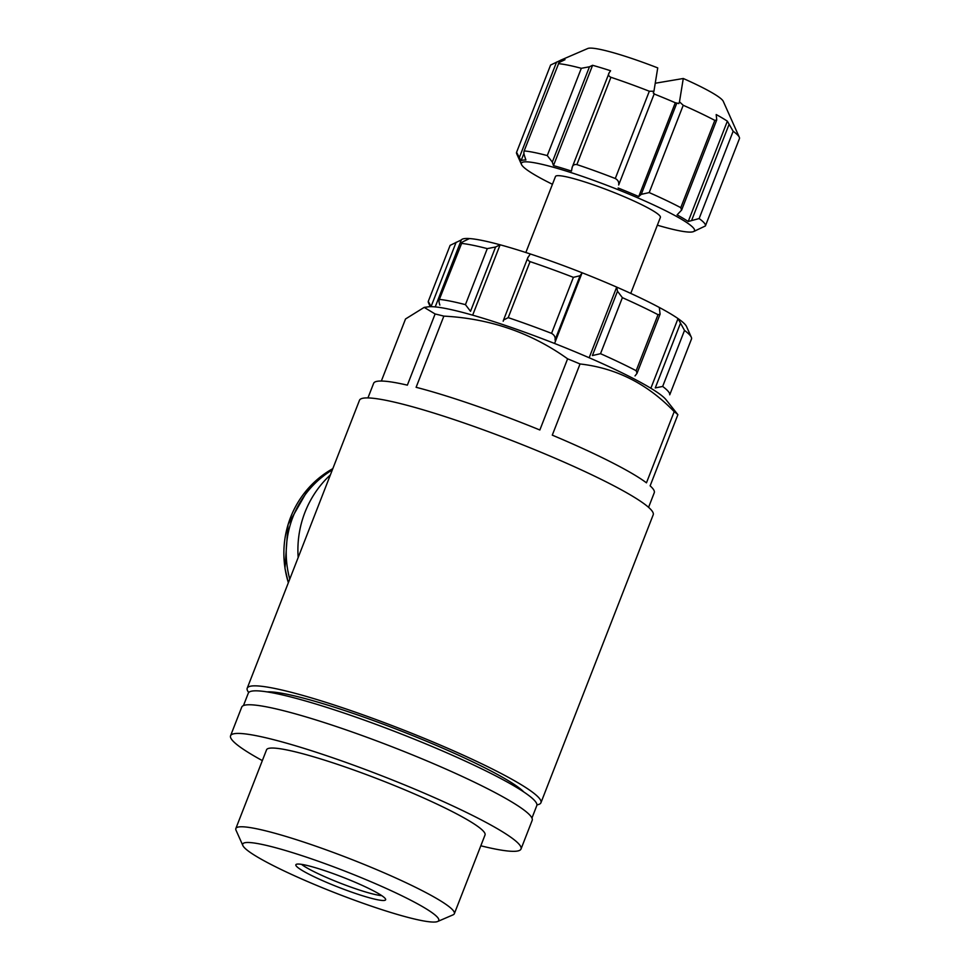 <?xml version="1.0" encoding="UTF-8"?>
<svg xmlns="http://www.w3.org/2000/svg" width="970" height="970" viewBox="0 0 970 970"><rect width="100%" height="100%" fill="white"/><g stroke="black" fill="none" stroke-linecap="round" stroke-linejoin="round"><path stroke-width="1.45" d="M536.943 804.857A157.637 17.824 -158.7 0 0 540.945 802.723L653.21 514.791A157.637 17.824 -158.7 0 0 539.987 451.85A157.637 17.824 -158.7 0 0 359.482 400.27L247.217 688.203A157.637 17.824 -158.7 0 0 248.72 692.483M540.945 802.723A157.637 17.824 -158.7 0 0 427.721 739.783A157.637 17.824 -158.7 0 0 247.217 688.203M739.285 137.206L723.268 101.329A73.186 8.281 -158.7 0 0 683.28 78.497L679.485 101.826L683.232 105.281A101.341 11.458 -158.7 0 1 714.817 120.377L716.745 119.953L716.199 114.557A94.296 10.67 -158.7 0 1 727.354 121.177L733.15 131.265A101.341 11.458 -158.7 0 1 739.285 137.206A101.341 11.458 -158.7 0 1 739.431 138.661A101.341 11.458 -158.7 0 0 739.431 138.661L705.396 225.949A101.341 11.458 -158.7 0 0 705.396 225.949A101.341 11.458 -158.7 0 0 699.127 218.565L733.15 131.265M683.28 78.497L655.235 83.238M516.573 152.326A101.341 11.458 -158.7 0 1 516.573 152.314L521.035 160.814A94.296 10.67 21.3 0 1 525.885 160.001L524.721 156.461C523.642 153.308 523.582 151.478 524.552 150.968A101.341 11.458 -158.7 0 1 547.274 155.588L552.318 162.075L553.47 165.615A94.296 10.67 21.3 0 1 571.475 171.084L572.033 168.052C572.445 165.349 574.058 164.185 576.883 164.585A101.341 11.458 -158.7 0 1 615.283 178.516C618.048 180.056 619.175 182.214 618.678 184.979L654.265 93.69A5.626 0.643 21.3 0 0 653.246 92.999L653.938 91.228L649.318 91.228A101.341 11.458 -158.7 0 0 610.918 77.285C608.469 76.121 607.899 74.617 609.184 72.774L610.591 70.761A94.296 10.67 -158.7 0 0 592.585 65.293L589.469 66.784L581.309 68.3A101.341 11.458 -158.7 0 0 558.587 63.681L523.97 151.393L558.587 63.681C557.908 63.365 558.999 62.541 561.872 61.183L565.001 59.679A94.296 10.67 -158.7 0 0 560.708 60.176A94.296 10.67 -158.7 0 0 560.151 60.504L550.608 65.026A101.341 11.458 -158.7 0 0 550.608 65.038A101.341 11.458 -158.7 0 0 550.596 65.051L516.573 152.326A101.341 11.458 -158.7 0 0 516.707 153.781L521.52 164.548A92.89 10.5 -158.7 0 0 552.451 184.288M618.12 187.998A94.296 10.67 21.3 0 1 638.733 196.558L675.302 102.747A94.296 10.67 21.3 0 0 654.689 94.199M638.733 196.558L641.255 194.352L676.842 103.062L675.302 102.747M653.938 91.228L657.733 67.9A73.186 8.281 -158.7 0 0 587.771 48.5L560.708 60.176M572.482 166.585L609.184 72.774M699.127 218.565L688.239 221.499A94.296 10.67 21.3 0 0 677.084 214.879L681.558 210.138L680.782 207.665A101.341 11.458 -158.7 0 0 649.197 192.581L683.232 105.281M657.357 225.198A92.89 10.5 -158.7 0 0 693.489 231.6A92.89 10.5 -158.7 0 0 627.76 193.612A92.89 10.5 -158.7 0 0 521.52 164.548M705.396 225.962L695.854 230.484A94.296 10.67 21.3 0 1 695.284 230.811L693.489 231.6M641.255 194.352L649.197 192.581M572.033 168.052L572.361 166.888M691.586 338.785L669.736 394.814L691.586 338.772A129.483 14.647 -158.7 0 0 691.319 337.245L686.505 326.478A121.044 13.689 -158.7 0 0 678.03 318.584L684.505 330.418L662.668 386.448L655.259 387.927L680.346 323.604M691.319 337.245A129.483 14.647 -158.7 0 0 684.505 330.418M622.376 297.657A129.483 14.647 -158.7 0 1 658.024 314.68L660.085 314.195L659.321 307.466A121.044 13.689 -158.7 0 0 616.702 287.108L617.49 291.23L622.376 297.657L600.527 353.686L592.403 355.553L617.49 291.23M528.262 256.904C526.892 258.723 527.486 260.299 530.057 261.621A129.483 14.647 -158.7 0 1 573.391 277.347L580.084 275.71L582.121 272.764A121.044 13.689 -158.7 0 0 530.311 253.97L527.801 257.753M450.128 245.349L428.291 301.367L450.128 245.349L461.32 239.929L435.215 306.896M487.279 248.623L495.597 246.986L500.108 244.792A121.044 13.689 -158.7 0 0 469.456 238.559L464.945 240.754C462.047 242.124 460.944 243.009 461.635 243.409L439.155 299.912L461.635 243.409A129.483 14.647 -158.7 0 1 487.279 248.623L465.442 304.653A129.483 14.647 -158.7 0 0 439.798 299.439C438.743 299.948 438.767 301.828 439.859 305.077M669.736 394.802A129.483 14.647 -158.7 0 0 662.668 386.448M635.035 375.911L637.035 373.317L636.174 370.71A129.483 14.647 -158.7 0 0 600.527 353.686M580.084 275.71L554.998 340.033C555.604 337.317 554.464 335.087 551.554 333.365A129.483 14.647 -158.7 0 0 508.207 317.639L503.515 320.051L503.187 321.24M456.142 242.245L431.068 306.568L428.279 301.379A129.483 14.647 -158.7 0 0 428.546 302.919L430.231 306.678M495.597 246.986L470.523 311.309L465.442 304.653M424.181 307.393L428.109 306.847A130.186 14.72 -158.7 0 1 573.743 351.213A130.186 14.72 -158.7 0 1 665.929 399.567L677.885 414.663A150.593 17.036 -158.7 0 0 674.198 411.656C647.584 383.95 616.192 368.054 580.036 363.968A150.593 17.036 -158.7 0 0 573.852 361.386A150.593 17.036 -158.7 0 0 567.608 358.815C531.172 332.771 489.923 318.536 443.86 316.123A150.593 17.036 -158.7 0 0 435.118 313.977L424.181 307.393L405.533 318.972L381.343 381.028M567.608 358.815L539.853 429.989A150.593 17.036 21.3 0 0 416.106 387.297L443.86 316.123M435.118 313.977L407.364 385.151A150.593 17.036 21.3 0 0 373.656 383.283L367.945 397.918M677.885 414.663L650.13 485.837A150.593 17.036 21.3 0 1 654.265 492.699L648.566 507.334M674.198 411.656L646.456 482.83A150.593 17.036 21.3 0 0 552.282 435.142L580.036 363.968M630.755 293.413L660.388 217.413A56.296 6.366 -158.7 0 0 619.951 194.921A56.296 6.366 -158.7 0 0 555.483 176.504L525.849 252.515M469.456 238.559A121.044 13.689 -158.7 0 0 461.32 239.929M472.669 315.165L500.108 244.792A121.044 13.689 21.3 0 1 530.311 253.97M554.561 343.465L582.121 272.764A121.044 13.689 21.3 0 1 616.702 287.108L589.166 357.748M659.321 307.466A121.044 13.689 21.3 0 1 678.03 318.584L650.858 388.255M523.824 791.993A141.802 16.041 -158.7 0 0 424.339 740.352A141.802 16.041 -158.7 0 0 267.089 691.889M531.96 818.037L536.798 805.609A154.812 17.508 -158.7 0 0 425.6 743.796A154.812 17.508 -158.7 0 0 248.32 693.138L243.47 705.566M480.817 845.791A155.867 17.63 -158.7 0 0 521.023 848.992L532.19 820.329A155.867 17.63 -158.7 0 0 420.24 758.091A155.867 17.63 -158.7 0 0 241.748 707.094L230.569 735.757A155.867 17.63 -158.7 0 0 262.337 760.601M521.023 848.992A155.867 17.63 -158.7 0 0 409.061 786.755A155.867 17.63 -158.7 0 0 230.569 735.757M437.64 921.5L453.075 914.843A117.249 13.265 -158.7 0 0 454.336 913.716L485.036 834.964A117.249 13.265 -158.7 0 0 400.816 788.149A117.249 13.265 -158.7 0 0 266.556 749.786L235.843 828.525A117.249 13.265 -158.7 0 0 236.013 830.211L242.876 845.561A105.209 11.895 -158.7 0 0 336.42 893.358A105.209 11.895 -158.7 0 0 437.64 921.5A105.209 11.895 -158.7 0 0 363.192 878.48A105.209 11.895 -158.7 0 0 242.876 845.561M454.336 913.716A117.249 13.265 -158.7 0 0 370.116 866.889A117.249 13.265 -158.7 0 0 235.843 828.525M330.467 884.01A48.185 5.444 21.3 0 1 296.08 864.476A48.185 5.444 21.3 0 1 351.031 880.53A48.185 5.444 21.3 0 1 385.66 899.396A48.185 5.444 21.3 0 1 330.467 884.01M521.035 160.814L523.945 153.369M559.363 62.517L560.151 60.504M553.47 165.615L592.585 65.293M676.842 103.062A5.626 0.643 21.3 0 1 678.806 103.596L679.485 101.826M688.239 221.499L727.354 121.177M332.334 469.904A97.109 94.805 80.4 0 0 289.763 579.09M330.382 474.9A102.044 99.619 80.4 0 0 298.178 557.507M301.524 864.355A45.735 5.177 -158.7 0 0 340.385 883.185A45.735 5.177 -158.7 0 0 381.743 895.625M618.678 184.979L654.265 93.69M705.408 225.937L739.419 138.674M680.782 207.665L714.817 120.377M615.283 178.516L649.318 91.228M576.883 164.585L610.918 77.285M547.274 155.588L581.309 68.3M516.573 152.314L550.608 65.026M658.024 314.68L636.174 370.71M573.391 277.347L551.554 333.365M530.057 261.621L508.207 317.639M519.423 157.358L556.574 62.08M552.318 162.075L589.469 66.784M691.816 219.923L728.967 124.645M288.32 582.776L284.974 568.323L288.029 524.637L309.588 486.928L332.819 468.643A97.109 94.805 80.4 0 0 288.357 582.679M527.704 258.008L503.636 319.748M660.049 314.268L637.06 373.22M681.583 210.15L716.721 120.001"/></g></svg>
